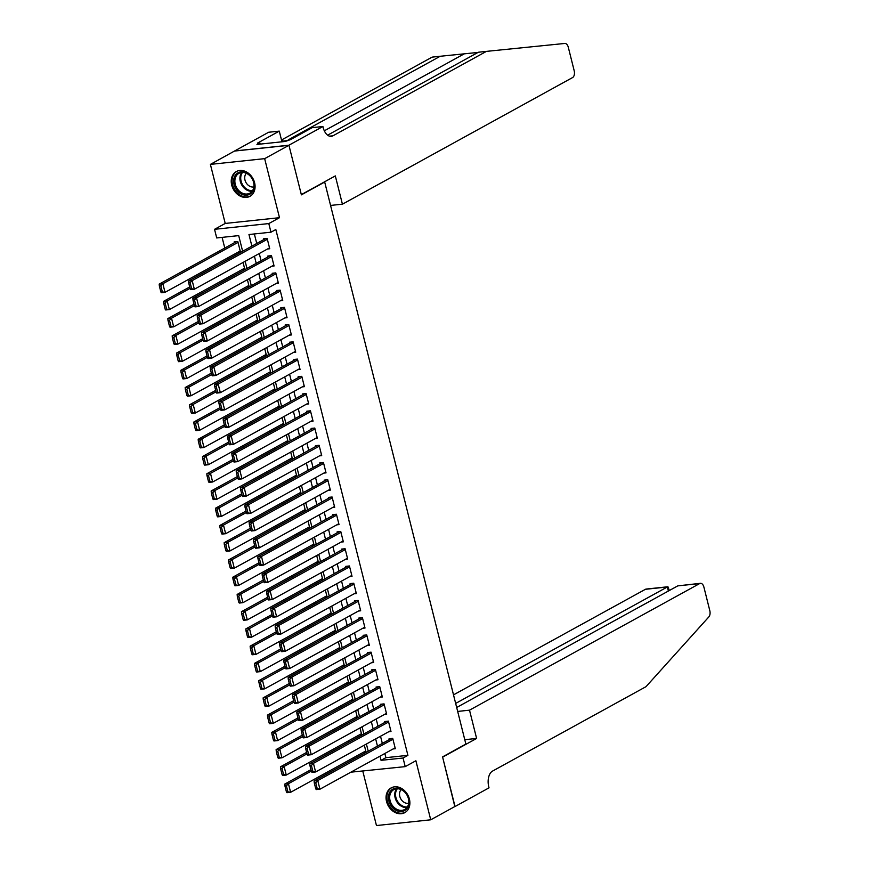 <?xml version="1.0" encoding="UTF-8"?>
<svg xmlns="http://www.w3.org/2000/svg" width="869" height="869" viewBox="0 0 869 869"><rect width="100%" height="100%" fill="white"/><g stroke="black" fill="none" stroke-linecap="round" stroke-linejoin="round"><path stroke-width="1.3" d="M231.719 185.151A14.132 11.178 -118.8 0 0 249.968 196.318A14.132 11.178 -118.8 0 0 254.595 182.729A14.132 11.178 -118.8 0 0 236.346 171.551A14.132 11.178 -118.8 0 0 231.719 185.151M386.531 801.479A14.132 11.178 -118.8 0 0 404.78 812.645A14.132 11.178 -118.8 0 0 409.408 799.056A14.132 11.178 -118.8 0 0 391.159 787.89A14.132 11.178 -118.8 0 0 386.531 801.479M242.636 251.239L238.703 235.608L216.707 237.943L214.545 229.318L268.803 223.572L270.976 232.197L248.968 234.521L251.891 246.155M288.921 145.21L301.326 194.602L335.315 175.907L342.419 204.182L572.584 77.558A5.431 3.161 84 0 0 574.203 70.78L568.293 47.252A5.431 3.161 84 0 0 564.817 43.45L486.423 51.38L332.979 135.792A12.677 7.365 -96 0 1 331.285 136.335A12.677 7.365 -96 0 1 323.149 127.461L322.91 126.516L288.921 145.21L234.652 150.956L210.396 164.393L225.223 223.442L214.545 229.318M362.797 771.129L376.462 825.55L430.731 819.804L415.893 760.755L405.215 766.632L350.891 772.172M222.095 237.367L224.767 248.034M227.298 258.093L227.645 259.483M231.621 275.332L231.98 276.733M235.955 292.571L236.303 293.972M240.289 309.809L240.637 311.211M244.613 327.048L244.971 328.449M248.947 344.287L249.294 345.688M253.281 361.526L253.629 362.927M257.604 378.775L257.963 380.166M261.938 396.014L262.286 397.405M266.272 413.253L266.62 414.643M270.596 430.492L270.954 431.882M274.93 447.731L275.277 449.132M279.264 464.969L279.612 466.371M283.587 482.208L283.946 483.609M287.921 499.447L288.269 500.848M292.256 516.686L292.603 518.087M296.579 533.935L296.937 535.326M300.913 551.174L301.261 552.565M305.236 568.413L305.595 569.803M309.57 585.652L309.918 587.042M313.905 602.89L314.252 604.292M318.228 620.129L318.586 621.531M322.562 637.368L322.91 638.769M326.896 654.607L327.244 656.008M331.219 671.846L331.578 673.247M335.553 689.084L335.901 690.486M339.888 706.334L340.235 707.724M344.211 723.573L344.569 724.963M348.545 740.812L348.893 742.202M352.879 758.05L353.227 759.452M234.673 151.043L288.942 145.297L264.654 158.647L210.396 164.393M288.942 145.297L301.391 194.862L324.691 182.034L465.871 744.06L442.56 756.888L455.008 806.454L430.731 819.804M267.533 248.99L269.738 248.751L267.141 238.41L263.481 238.801L263.698 239.659M271.867 266.229L274.072 265.99L271.476 255.649L267.804 256.04L268.021 256.898M276.19 283.468L278.406 283.229L275.799 272.888L272.138 273.279L272.355 274.137M280.524 300.707L282.729 300.468L280.133 290.127L276.472 290.518L276.679 291.376M284.858 317.945L287.063 317.717L284.467 307.365L280.796 307.756L281.013 308.614M289.181 335.184L291.397 334.956L288.79 324.604L285.13 324.995L285.347 325.853M293.516 352.423L295.721 352.195L293.125 341.843L289.464 342.234L289.67 343.103M297.85 369.662L300.055 369.434L297.459 359.093L293.787 359.473L294.004 360.342M302.173 386.901L304.389 386.672L301.782 376.331L298.121 376.712L298.339 377.581M306.507 404.15L308.712 403.911L306.116 393.57L302.445 393.961L302.662 394.819M310.841 421.389L313.046 421.15L310.45 410.809L306.779 411.2L306.996 412.058M315.165 438.628L317.381 438.389L314.774 428.048L311.113 428.439L311.33 429.297M319.499 455.867L321.704 455.628L319.108 445.286L315.436 445.678L315.653 446.536M323.833 473.105L326.038 472.877L323.442 462.525L319.77 462.916L319.988 463.774M328.156 490.344L330.361 490.116L327.765 479.764L324.104 480.155L324.322 481.013M332.49 507.583L334.695 507.355L332.099 497.003L328.428 497.394L328.645 498.263M336.814 524.822L339.029 524.594L336.433 514.252L332.762 514.633L332.979 515.502M341.148 542.06L343.353 541.832L340.757 531.491L337.096 531.871L337.313 532.74M345.482 559.31L347.687 559.071L345.091 548.73L341.419 549.121L341.636 549.979M349.805 576.549L352.021 576.31L349.425 565.969L345.753 566.36L345.971 567.218M354.139 593.788L356.344 593.549L353.748 583.208L350.088 583.599L350.305 584.457M358.473 611.026L360.678 610.788L358.082 600.446L354.411 600.837L354.628 601.696M362.797 628.265L365.013 628.037L362.416 617.685L358.745 618.076L358.962 618.934M367.131 645.504L369.336 645.276L366.74 634.924L363.079 635.315L363.296 636.173M371.465 662.743L373.67 662.515L371.074 652.163L367.402 652.554L367.62 653.423M375.788 679.982L378.004 679.754L375.397 669.412L371.736 669.793L371.954 670.662M380.122 697.22L382.327 696.992L379.731 686.651L376.071 687.031L376.288 687.9M384.456 714.47L386.662 714.231L384.065 703.89L380.394 704.281L380.611 705.139M388.78 731.709L390.996 731.47L388.389 721.129L384.728 721.52L384.945 722.378M363.785 752.054L365.99 751.815L364.317 745.167M359.451 734.816L361.656 734.577L359.983 727.929M355.117 717.566L357.333 717.338L355.66 710.679M350.794 700.327L352.999 700.099L351.326 693.44M346.459 683.088L348.665 682.86L347.003 676.201M342.125 665.85L344.341 665.621L342.668 658.963M337.802 648.611L340.007 648.372L338.334 641.724M333.468 631.372L335.673 631.133L334.011 624.485M329.134 614.133L331.35 613.894L329.677 607.246M324.81 596.894L327.016 596.655L325.343 590.008M320.476 579.656L322.681 579.417L321.019 572.769M316.142 562.406L318.358 562.178L316.685 555.519M311.819 545.167L314.024 544.939L312.351 538.28M307.485 527.928L309.69 527.7L308.028 521.042M303.151 510.69L305.367 510.461L303.694 503.803M298.827 493.451L301.032 493.212L299.36 486.564M294.493 476.212L296.709 475.973L295.036 469.325M290.17 458.973L292.375 458.734L290.702 452.086M285.836 441.734L288.041 441.495L286.368 434.848M281.502 424.496L283.718 424.257L282.045 417.609M277.178 407.246L279.383 407.018L277.711 400.359M272.844 390.007L275.049 389.779L273.377 383.12M268.51 372.768L270.726 372.54L269.053 365.882M264.187 355.53L266.392 355.302L264.719 348.643M259.853 338.291L262.058 338.052L260.385 331.404M255.519 321.052L257.735 320.813L256.062 314.165M251.195 303.813L253.4 303.574L251.728 296.926M246.861 286.574L249.066 286.336L247.393 279.688M242.527 269.336L244.743 269.097L243.07 262.449M238.204 252.086L240.409 251.858L237.813 241.517L234.141 241.897L234.358 242.766M384.858 753.488L385.901 757.67L407.909 755.346L275.831 229.525L270.976 232.197M254.356 233.957L256.746 243.483M259.277 253.531L261.08 260.722M263.6 270.77L265.403 277.961M267.934 288.008L269.738 295.199M272.269 305.247L274.072 312.438M276.592 322.486L278.395 329.677M280.926 339.725L282.729 346.916M285.26 356.974L287.063 364.154M289.583 374.213L291.387 381.393M293.918 391.452L295.721 398.643M298.241 408.691L300.055 415.882M302.575 425.929L304.378 433.12M306.909 443.168L308.712 450.359M311.232 460.407L313.046 467.598M315.566 477.646L317.37 484.837M319.901 494.885L321.704 502.076M324.224 512.134L326.038 519.314M328.558 529.373L330.361 536.553M332.892 546.612L334.695 553.803M337.215 563.851L339.029 571.042M341.55 581.089L343.353 588.28M345.884 598.328L347.687 605.519M350.207 615.567L352.021 622.758M354.541 632.806L356.344 639.997M358.875 650.045L360.678 657.236M363.199 667.294L365.013 674.474M367.533 684.533L369.336 691.713M371.867 701.772L373.67 708.963M376.19 719.011L378.004 726.202M380.524 736.249L382.327 743.44M393.114 748.948L395.319 748.709L392.723 738.368L389.062 738.759L389.279 739.617M324.691 182.034L324.028 182.11M225.223 223.442L279.492 217.695L264.654 158.647M279.492 217.695L268.803 223.572M407.909 755.346L403.053 758.018L405.215 766.632M368.217 751.207L366.403 744.016M363.883 733.968L362.08 726.777M359.549 716.719L357.746 709.538M355.225 699.48L353.411 692.3M350.891 682.241L349.088 675.05M346.557 665.002L344.754 657.811M342.234 647.763L340.431 640.572M337.9 630.525L336.097 623.334M333.566 613.286L331.762 606.095M329.242 596.047L327.439 588.856M324.908 578.808L323.105 571.617M320.574 561.559L318.771 554.379M316.251 544.32L314.448 537.14M311.917 527.081L310.114 519.89M307.583 509.842L305.779 502.651M303.259 492.604L301.456 485.413M298.925 475.365L297.122 468.174M294.602 458.126L292.788 450.935M290.268 440.887L288.465 433.696M285.934 423.648L284.13 416.457M281.61 406.399L279.796 399.219M277.276 389.16L275.473 381.98M272.942 371.921L271.139 364.73M268.619 354.682L266.805 347.491M264.285 337.444L262.481 330.253M259.95 320.205L258.147 313.014M255.627 302.966L253.813 295.775M251.293 285.727L249.49 278.536M246.959 268.488L245.156 261.297M380.003 756.16L381.046 760.342L403.053 758.018M254.421 256.203L256.225 263.394M258.745 273.442L260.548 280.633M263.079 290.68L264.882 297.871M267.413 307.919L269.216 315.11M271.736 325.158L273.539 332.349M276.07 342.397L277.874 349.588M280.394 359.636L282.208 366.827M284.728 376.885L286.531 384.065M289.062 394.124L290.865 401.315M293.385 411.363L295.199 418.554M297.719 428.602L299.523 435.793M302.054 445.84L303.857 453.031M306.377 463.079L308.191 470.27M310.711 480.318L312.514 487.509M315.045 497.557L316.848 504.748M319.368 514.796L321.182 521.987M323.702 532.045L325.506 539.225M328.037 549.284L329.84 556.475M332.36 566.523L334.174 573.714M336.694 583.762L338.497 590.953M341.028 601L342.831 608.191M345.351 618.239L347.166 625.43M349.686 635.478L351.489 642.669M354.02 652.717L355.823 659.908M358.343 669.956L360.157 677.147M362.677 687.205L364.48 694.385M367.011 704.444L368.814 711.624M371.335 721.683L373.138 728.874M375.669 738.922L377.472 746.113M385.901 757.67L381.046 760.342M395.102 747.851L319.933 789.204L316.273 789.584L315.784 788.878L317.25 788.715L315.729 782.687L314.263 782.839L315.784 788.878M391.267 738.52L314.1 780.97L317.772 780.579L319.933 789.204L317.25 788.715M392.94 739.226L317.772 780.579L315.729 782.687M314.1 780.97L314.263 782.839M310.961 769.673L284.771 784.077L288.443 783.686L311.319 771.096M365.773 750.957L290.604 792.311L286.933 792.691L286.444 791.974L287.911 791.822L286.401 785.793L284.934 785.945L286.444 791.974M286.401 785.793L288.443 783.686L290.604 792.311L287.911 791.822M284.934 785.945L284.771 784.077M405.856 793.115A12.231 9.668 61.2 0 1 406.225 809.397A12.231 9.668 61.2 0 1 391.626 806.562A12.231 9.668 61.2 0 1 391.256 790.279A12.231 9.668 61.2 0 1 405.856 793.115M392.647 805.802A11.319 8.951 -118.8 0 0 404.682 809.495A11.319 8.951 -118.8 0 0 405.812 793.343A11.319 8.951 -118.8 0 0 393.776 789.649A11.319 8.951 -118.8 0 0 392.647 805.802M401.152 789.606A8.06 6.376 -118.8 0 0 401.63 800.11A8.06 6.376 -118.8 0 0 408.68 803.282M392.386 787.325A14.034 11.101 -118.8 0 0 391.973 787.542A14.034 11.101 -118.8 0 0 390.572 807.562A14.034 11.101 -118.8 0 0 405.508 812.135A14.034 11.101 -118.8 0 0 405.899 811.907M251.043 176.787A12.231 9.668 61.2 0 1 251.413 193.059A12.231 9.668 61.2 0 1 236.824 190.235A12.231 9.668 61.2 0 1 236.455 173.952A12.231 9.668 61.2 0 1 251.043 176.787M237.834 189.475A11.319 8.951 -118.8 0 0 249.87 193.157A11.319 8.951 -118.8 0 0 251 177.015A11.319 8.951 -118.8 0 0 238.964 173.322A11.319 8.951 -118.8 0 0 237.834 189.475M246.34 173.279A8.06 6.376 -118.8 0 0 246.818 183.772A8.06 6.376 -118.8 0 0 253.867 186.954M237.574 170.997A14.034 11.101 -118.8 0 0 237.161 171.204A14.034 11.101 -118.8 0 0 235.771 191.234A14.034 11.101 -118.8 0 0 250.696 195.807A14.034 11.101 -118.8 0 0 251.098 195.579M457.67 711.429L469.51 710.169L699.686 583.555L677.766 585.88L456.681 707.485M454.813 806.562L442.625 757.138L476.614 738.444L469.51 710.169M677.766 585.88L700.414 583.316A5.431 3.161 84 0 1 703.901 587.118L709.81 610.657A5.431 3.161 84 0 1 708.854 616.892L646.004 686.673L492.549 771.085A12.677 7.365 84 0 0 488.78 786.89L489.019 787.835L455.03 806.541M464.774 739.693L476.614 738.444M455.66 703.423L667.349 586.977L645.417 589.301A5.431 3.161 -96 0 1 646.145 589.063L667.946 586.76L667.349 586.977L668.37 591.039M453.509 694.863L645.417 589.301M700.414 583.316A5.431 3.161 84 0 0 699.686 583.555M669.326 590.518L667.946 586.76M477.993 52.444L440.192 56.268L288.269 139.844M440.192 56.268L432.165 57.115L281.502 139.996M486.423 51.38L478.395 52.227L327.613 135.173M322.91 126.516L312.275 127.634L290.518 139.605L285.26 141.451L256.952 144.45L259.864 142.853L257.517 143.092L279.275 131.132L268.64 132.251L234.652 150.956M342.419 204.182L330.568 205.432M281.958 141.81L279.275 131.132M286.205 140.941A12.677 7.365 -96 0 1 285.043 141.223A12.677 7.365 -96 0 1 281.545 140.181M260.189 144.113L259.864 142.853M390.778 730.612L315.61 771.965L311.938 772.345L311.45 771.629L312.916 771.476L311.406 765.448L309.94 765.6L311.45 771.629M386.933 721.281L309.777 763.732L313.437 763.34L315.61 771.965L312.916 771.476M388.606 721.987L313.437 763.34L311.406 765.448M309.777 763.732L309.94 765.6M386.444 713.373L311.276 754.716L307.604 755.107L307.115 754.39L308.582 754.238L307.072 748.209L305.606 748.361L307.115 754.39M382.61 704.042L305.443 746.493L309.114 746.102L311.276 754.716L308.582 754.238M384.283 704.748L309.114 746.102L307.072 748.209M305.443 746.493L305.606 748.361M382.11 696.134L306.942 737.477L303.281 737.868L302.792 737.151L304.259 736.999L302.738 730.959L301.271 731.122L302.792 737.151M378.276 686.803L301.108 729.254L304.78 728.863L306.942 737.477L304.259 736.999M379.949 687.509L304.78 728.863L302.738 730.959M301.108 729.254L301.271 731.122M377.787 678.885L302.618 720.238L298.947 720.629L298.458 719.912L299.924 719.76L298.415 713.721L296.948 713.884L298.458 719.912M373.942 669.564L296.785 712.004L300.446 711.624L302.618 720.238L299.924 719.76M375.614 670.271L300.446 711.624L298.415 713.721M296.785 712.004L296.948 713.884M306.627 752.424L280.437 766.838L284.109 766.447L306.985 753.857M361.439 733.718L286.27 775.061L282.61 775.452L282.121 774.735L283.587 774.583L282.067 768.554L280.6 768.707L282.121 774.735M282.067 768.554L284.109 766.447L286.27 775.061L283.587 774.583M280.6 768.707L280.437 766.838M302.293 735.185L276.114 749.589L279.775 749.208L302.651 736.619M357.116 716.48L281.947 757.822L278.276 758.213L277.787 757.496L279.253 757.344L277.743 751.305L276.277 751.468L277.787 757.496M277.743 751.305L279.775 749.208L281.947 757.822L279.253 757.344M276.277 751.468L276.114 749.589M297.969 717.946L271.78 732.35L275.451 731.97L298.328 719.38M352.781 699.23L277.613 740.584L273.941 740.975L273.453 740.258L274.93 740.106L273.409 734.066L271.943 734.229L273.453 740.258M273.409 734.066L275.451 731.97L277.613 740.584L274.93 740.106M271.943 734.229L271.78 732.35M293.635 700.707L267.446 715.111L271.117 714.731L293.994 702.141M348.447 681.991L273.279 723.345L269.618 723.736L269.129 723.019L270.596 722.867L269.075 716.827L267.609 716.99L269.129 723.019M269.075 716.827L271.117 714.731L273.279 723.345L270.596 722.867M267.609 716.99L267.446 715.111M373.453 661.646L298.284 702.999L294.613 703.39L294.124 702.673L295.601 702.521L294.08 696.482L292.614 696.645L294.124 702.673M369.618 652.326L292.451 694.765L296.123 694.385L298.284 702.999L295.601 702.521M371.291 653.032L296.123 694.385L294.08 696.482M292.451 694.765L292.614 696.645M289.301 683.469L263.122 697.872L266.783 697.481L289.659 684.902M344.124 664.752L268.955 706.106L265.284 706.497L264.795 705.78L266.262 705.628L264.752 699.588L263.285 699.741L264.795 705.78M264.752 699.588L266.783 697.481L268.955 706.106L266.262 705.628M263.285 699.741L263.122 697.872M369.119 644.407L293.95 685.76L290.289 686.152L289.801 685.435L291.267 685.283L289.746 679.243L288.28 679.395L289.801 685.435M365.284 635.087L288.117 677.527L291.788 677.136L293.95 685.76L291.267 685.283M366.957 635.793L291.788 677.136L289.746 679.243M288.117 677.527L288.28 679.395M284.978 666.23L258.788 680.633L262.46 680.242L285.336 667.664M339.79 647.514L264.621 688.867L260.95 689.258L260.472 688.541L261.938 688.389L260.418 682.35L258.951 682.502L260.472 688.541M260.418 682.35L262.46 680.242L264.621 688.867L261.938 688.389M258.951 682.502L258.788 680.633M364.795 627.168L289.627 668.522L285.955 668.913L285.466 668.196L286.933 668.044L285.423 662.004L283.957 662.156L285.466 668.196M360.95 617.837L283.794 660.288L287.454 659.897L289.627 668.522L286.933 668.044M362.623 618.554L287.454 659.897L285.423 662.004M283.794 660.288L283.957 662.156M280.644 648.991L254.454 663.395L258.126 663.004L281.002 650.425M335.456 630.275L260.287 671.628L256.627 672.019L256.138 671.303L257.604 671.14L256.083 665.111L254.617 665.263L256.138 671.303M256.083 665.111L258.126 663.004L260.287 671.628L257.604 671.14M254.617 665.263L254.454 663.395M360.461 609.929L285.293 651.283L281.621 651.674L281.143 650.957L282.61 650.794L281.089 644.765L279.622 644.917L281.143 650.957M356.627 600.598L279.46 643.049L283.131 642.658L285.293 651.283L282.61 650.794M358.3 601.305L283.131 642.658L281.089 644.765M279.46 643.049L279.622 644.917M276.309 631.752L250.131 646.156L253.791 645.765L276.679 633.175M331.132 613.036L255.964 654.39L252.292 654.77L251.804 654.064L253.27 653.901L251.76 647.872L250.294 648.024L251.804 654.064M251.76 647.872L253.791 645.765L255.964 654.39L253.27 653.901M250.294 648.024L250.131 646.156M356.127 592.691L280.959 634.044L277.298 634.424L276.809 633.718L278.276 633.555L276.755 627.527L275.288 627.679L276.809 633.718M352.293 583.36L275.125 625.81L278.797 625.419L280.959 634.044L278.276 633.555M353.965 584.066L278.797 625.419L276.755 627.527M275.125 625.81L275.288 627.679M271.986 614.513L245.797 628.917L249.468 628.526L272.345 615.936M326.798 595.797L251.63 637.151L247.958 637.531L247.48 636.814L248.947 636.662L247.426 630.633L245.96 630.785L247.48 636.814M247.426 630.633L249.468 628.526L251.63 637.151L248.947 636.662M245.96 630.785L245.797 628.917M351.804 575.452L276.635 616.805L272.964 617.186L272.475 616.479L273.941 616.317L272.431 610.288L270.965 610.44L272.475 616.479M347.958 566.121L270.802 608.572L274.463 608.181L276.635 616.805L273.941 616.317M349.631 566.827L274.463 608.181L272.431 610.288M270.802 608.572L270.965 610.44M267.652 597.275L241.463 611.678L245.134 611.287L268.01 598.698M322.475 578.558L247.296 619.901L243.635 620.292L243.146 619.575L244.613 619.423L243.092 613.395L241.625 613.547L243.146 619.575M243.092 613.395L245.134 611.287L247.296 619.901L244.613 619.423M241.625 613.547L241.463 611.678M347.47 558.213L272.301 599.556L268.63 599.947L268.152 599.23L269.618 599.078L268.097 593.049L266.631 593.201L268.152 599.23M343.635 548.882L266.468 591.333L270.14 590.942L272.301 599.556L269.618 599.078M345.308 549.588L270.14 590.942L268.097 593.049M266.468 591.333L266.631 593.201M263.318 580.025L237.139 594.439L240.8 594.048L263.687 581.459M318.141 561.32L242.972 602.662L239.301 603.053L238.812 602.336L240.278 602.184L238.769 596.145L237.302 596.308L238.812 602.336M238.769 596.145L240.8 594.048L242.972 602.662L240.278 602.184M237.302 596.308L237.139 594.439M343.146 540.974L267.967 582.317L264.306 582.708L263.818 581.991L265.284 581.839L263.763 575.81L262.297 575.962L263.818 581.991M339.301 531.643L262.134 574.094L265.805 573.703L267.967 582.317L265.284 581.839M340.974 532.349L265.805 573.703L263.763 575.81M262.134 574.094L262.297 575.962M258.995 562.786L232.805 577.19L236.477 576.81L259.353 564.22M313.807 544.07L238.638 585.424L234.967 585.815L234.489 585.098L235.955 584.946L234.434 578.906L232.968 579.069L234.489 585.098M234.434 578.906L236.477 576.81L238.638 585.424L235.955 584.946M232.968 579.069L232.805 577.19M338.812 523.725L263.644 565.078L259.972 565.469L259.483 564.752L260.95 564.6L259.44 558.561L257.974 558.724L259.483 564.752M334.967 514.405L257.811 556.844L261.471 556.464L263.644 565.078L260.95 564.6M336.651 515.111L261.471 556.464L259.44 558.561M257.811 556.844L257.974 558.724M254.66 545.547L228.471 559.951L232.142 559.571L255.019 546.981M309.483 526.831L234.304 568.185L230.643 568.576L230.155 567.859L231.621 567.707L230.1 561.667L228.634 561.83L230.155 567.859M230.1 561.667L232.142 559.571L234.304 568.185L231.621 567.707M228.634 561.83L228.471 559.951M334.478 506.486L259.31 547.839L255.638 548.23L255.16 547.513L256.627 547.361L255.106 541.322L253.639 541.485L255.16 547.513M330.644 497.166L253.476 539.606L257.148 539.225L259.31 547.839L256.627 547.361M332.316 497.872L257.148 539.225L255.106 541.322M253.476 539.606L253.639 541.485M250.337 528.309L224.148 542.712L227.808 542.321L250.696 529.742M305.149 509.592L229.981 550.946L226.309 551.337L225.821 550.62L227.287 550.468L225.777 544.428L224.311 544.581L225.821 550.62M225.777 544.428L227.808 542.321L229.981 550.946L227.287 550.468M224.311 544.581L224.148 542.712M330.155 489.247L254.975 530.601L251.315 530.992L250.826 530.275L252.292 530.123L250.772 524.083L249.305 524.235L250.826 530.275M326.309 479.927L249.142 522.367L252.814 521.976L254.975 530.601L252.292 530.123M327.982 480.633L252.814 521.976L250.772 524.083M249.142 522.367L249.305 524.235M246.003 511.07L219.814 525.473L223.485 525.082L246.362 512.504M300.815 492.354L225.647 533.707L221.975 534.098L221.497 533.381L222.964 533.229L221.443 527.19L219.976 527.342L221.497 533.381M221.443 527.19L223.485 525.082L225.647 533.707L222.964 533.229M219.976 527.342L219.814 525.473M325.821 472.008L250.652 513.362L246.981 513.753L246.492 513.036L247.958 512.884L246.448 506.844L244.982 506.996L246.492 513.036M321.975 462.677L244.819 505.128L248.48 504.737L250.652 513.362L247.958 512.884M323.659 463.394L248.48 504.737L246.448 506.844M244.819 505.128L244.982 506.996M241.669 493.831L215.49 508.235L219.151 507.844L242.027 495.265M296.492 475.115L221.313 516.468L217.652 516.859L217.163 516.143L218.63 515.98L217.109 509.951L215.642 510.103L217.163 516.143M217.109 509.951L219.151 507.844L221.313 516.468L218.63 515.98M215.642 510.103L215.49 508.235M321.487 454.769L246.318 496.123L242.657 496.514L242.169 495.797L243.635 495.634L242.114 489.605L240.648 489.758L242.169 495.797M317.652 445.439L240.485 487.889L244.156 487.498L246.318 496.123L243.635 495.634M319.325 446.155L244.156 487.498L242.114 489.605M240.485 487.889L240.648 489.758M237.346 476.592L211.156 490.996L214.817 490.605L237.704 478.015M292.158 457.876L216.989 499.23L213.318 499.61L212.829 498.904L214.295 498.741L212.786 492.712L211.319 492.864L212.829 498.904M212.786 492.712L214.817 490.605L216.989 499.23L214.295 498.741M211.319 492.864L211.156 490.996M317.163 437.531L241.984 478.884L238.323 479.264L237.834 478.558L239.301 478.395L237.78 472.367L236.314 472.519L237.834 478.558M313.318 428.2L236.162 470.65L239.822 470.259L241.984 478.884L239.301 478.395M314.991 428.906L239.822 470.259L237.78 472.367M236.162 470.65L236.314 472.519M233.011 459.353L206.822 473.757L210.494 473.366L233.37 460.776M287.824 440.637L212.655 481.991L208.994 482.371L208.506 481.654L209.972 481.502L208.451 475.473L206.985 475.625L208.506 481.654M208.451 475.473L210.494 473.366L212.655 481.991L209.972 481.502M206.985 475.625L206.822 473.757M312.829 420.292L237.661 461.645L233.989 462.026L233.5 461.32L234.967 461.157L233.457 455.128L231.99 455.28L233.5 461.32M308.984 410.961L231.827 453.412L235.488 453.021L237.661 461.645L234.967 461.157M310.667 411.667L235.488 453.021L233.457 455.128M231.827 453.412L231.99 455.28M228.677 442.115L202.499 456.518L206.159 456.127L229.036 443.538M283.5 423.399L208.321 464.741L204.66 465.132L204.172 464.415L205.638 464.263L204.117 458.235L202.651 458.387L204.172 464.415M204.117 458.235L206.159 456.127L208.321 464.741L205.638 464.263M202.651 458.387L202.499 456.518M308.495 403.053L233.327 444.396L229.666 444.787L229.177 444.07L230.643 443.918L229.123 437.889L227.656 438.041L229.177 444.07M304.661 393.722L227.493 436.173L231.165 435.782L233.327 444.396L230.643 443.918M306.333 394.428L231.165 435.782L229.123 437.889M227.493 436.173L227.656 438.041M224.354 424.865L198.165 439.279L201.825 438.888L224.713 426.299M279.166 406.16L203.998 447.502L200.326 447.893L199.837 447.177L201.304 447.024L199.794 440.985L198.328 441.148L199.837 447.177M199.794 440.985L201.825 438.888L203.998 447.502L201.304 447.024M198.328 441.148L198.165 439.279M304.172 385.814L228.992 427.157L225.332 427.548L224.843 426.831L226.309 426.679L224.799 420.65L223.322 420.802L224.843 426.831M300.326 376.483L223.17 418.934L226.831 418.543L228.992 427.157L226.309 426.679M301.999 377.189L226.831 418.543L224.799 420.65M223.17 418.934L223.322 420.802M220.02 407.626L193.83 422.03L197.502 421.65L220.378 409.06M274.832 388.91L199.664 430.264L196.003 430.655L195.514 429.938L196.981 429.786L195.46 423.746L193.993 423.909L195.514 429.938M195.46 423.746L197.502 421.65L199.664 430.264L196.981 429.786M193.993 423.909L193.83 422.03M299.838 368.575L224.669 409.918L220.998 410.309L220.509 409.592L221.975 409.44L220.465 403.401L218.999 403.564L220.509 409.592M295.992 359.245L218.836 401.684L222.497 401.304L224.669 409.918L221.975 409.44M297.676 359.951L222.497 401.304L220.465 403.401M218.836 401.684L218.999 403.564M215.686 390.387L189.507 404.791L193.168 404.411L216.044 391.821M270.509 371.671L195.329 413.025L191.669 413.416L191.18 412.699L192.646 412.547L191.137 406.507L189.67 406.67L191.18 412.699M191.137 406.507L193.168 404.411L195.329 413.025L192.646 412.547M189.67 406.67L189.507 404.791M295.503 351.326L220.335 392.679L216.674 393.07L216.185 392.353L217.652 392.201L216.131 386.162L214.665 386.325L216.185 392.353M291.669 342.006L214.502 384.446L218.173 384.065L220.335 392.679L217.652 392.201M293.342 342.712L218.173 384.065L216.131 386.162M214.502 384.446L214.665 386.325M211.363 373.149L185.173 387.552L188.834 387.161L211.721 374.582M266.175 354.433L191.006 395.786L187.335 396.177L186.846 395.46L188.312 395.308L186.802 389.269L185.336 389.421L186.846 395.46M186.802 389.269L188.834 387.161L191.006 395.786L188.312 395.308M185.336 389.421L185.173 387.552M291.18 334.087L216.001 375.441L212.34 375.832L211.851 375.115L213.318 374.963L211.808 368.923L210.341 369.075L211.851 375.115M287.335 324.767L210.179 367.207L213.839 366.816L216.001 375.441L213.318 374.963M289.008 325.473L213.839 366.816L211.808 368.923M210.179 367.207L210.341 369.075M207.028 355.91L180.839 370.313L184.51 369.922L207.387 357.344M261.841 337.194L186.672 378.547L183.011 378.938L182.523 378.221L183.989 378.069L182.468 372.03L181.002 372.182L182.523 378.221M182.468 372.03L184.51 369.922L186.672 378.547L183.989 378.069M181.002 372.182L180.839 370.313M286.846 316.848L211.678 358.202L208.006 358.593L207.517 357.876L208.984 357.724L207.474 351.684L206.007 351.836L207.517 357.876M283.012 307.517L205.844 349.968L209.505 349.577L211.678 358.202L208.984 357.724M284.684 308.234L209.505 349.577L207.474 351.684M205.844 349.968L206.007 351.836M202.694 338.671L176.516 353.075L180.176 352.684L203.053 340.105M257.517 319.955L182.338 361.308L178.677 361.7L178.188 360.983L179.655 360.82L178.145 354.791L176.679 354.943L178.188 360.983M178.145 354.791L180.176 352.684L182.338 361.308L179.655 360.82M176.679 354.943L176.516 353.075M282.512 299.609L207.343 340.963L203.683 341.354L203.194 340.637L204.66 340.474L203.14 334.446L201.673 334.598L203.194 340.637M278.677 290.279L201.51 332.729L205.182 332.338L207.343 340.963L204.66 340.474M280.35 290.996L205.182 332.338L203.14 334.446M201.51 332.729L201.673 334.598M198.371 321.432L172.181 335.836L175.853 335.445L198.729 322.855M253.183 302.716L178.015 344.07L174.343 344.45L173.854 343.744L175.321 343.581L173.811 337.552L172.344 337.704L173.854 343.744M173.811 337.552L175.853 335.445L178.015 344.07L175.321 343.581M172.344 337.704L172.181 335.836M278.189 282.371L203.02 323.724L199.349 324.104L198.86 323.398L200.326 323.235L198.816 317.207L197.35 317.359L198.86 323.398M274.343 273.04L197.187 315.49L200.848 315.099L203.02 323.724L200.326 323.235M276.016 273.746L200.848 315.099L198.816 317.207M197.187 315.49L197.35 317.359M194.037 304.193L167.847 318.597L171.519 318.206L194.395 305.616M248.849 285.477L173.681 326.831L170.02 327.211L169.531 326.494L170.997 326.342L169.477 320.313L168.01 320.465L169.531 326.494M169.477 320.313L171.519 318.206L173.681 326.831L170.997 326.342M168.01 320.465L167.847 318.597M273.854 265.132L198.686 306.485L195.014 306.866L194.526 306.16L195.992 305.997L194.482 299.968L193.016 300.12L194.526 306.16M270.02 255.801L192.853 298.252L196.524 297.861L198.686 306.485L195.992 305.997M271.693 256.507L196.524 297.861L194.482 299.968M192.853 298.252L193.016 300.12M189.703 286.955L163.524 301.358L167.185 300.967L190.061 288.378M244.526 268.239L169.357 309.581L165.686 309.972L165.197 309.255L166.663 309.103L165.153 303.075L163.687 303.227L165.197 309.255M165.153 303.075L167.185 300.967L169.357 309.581L166.663 309.103M163.687 303.227L163.524 301.358M269.52 247.893L194.352 289.236L190.691 289.627L190.202 288.91L191.669 288.758L190.148 282.729L188.682 282.881L190.202 288.91M265.686 238.562L188.519 281.013L192.19 280.622L194.352 289.236L191.669 288.758M267.359 239.268L192.19 280.622L190.148 282.729M188.519 281.013L188.682 282.881M236.357 241.669L159.19 284.12L162.861 283.728L238.03 242.375M240.192 251L165.023 292.342L161.352 292.734L160.863 292.017L162.329 291.865L160.819 285.825L159.353 285.988L160.863 292.017M160.819 285.825L162.861 283.728L165.023 292.342L162.329 291.865M159.353 285.988L159.19 284.12M406.92 807.573A11.319 8.951 61.2 0 1 397.709 803.01A11.319 8.951 61.2 0 1 396.59 788.791M397.35 788.748A10.949 8.657 -118.8 0 0 398.404 802.543A10.949 8.657 -118.8 0 0 407.365 806.943M252.108 191.245A11.319 8.951 61.2 0 1 242.896 186.683A11.319 8.951 61.2 0 1 241.778 172.464M242.538 172.42A10.949 8.657 -118.8 0 0 243.592 186.216A10.949 8.657 -118.8 0 0 252.553 190.615M464.231 53.845L324.322 130.806M286.651 140.691L283.272 141.05M329.503 136.151L332.979 135.792"/></g></svg>

